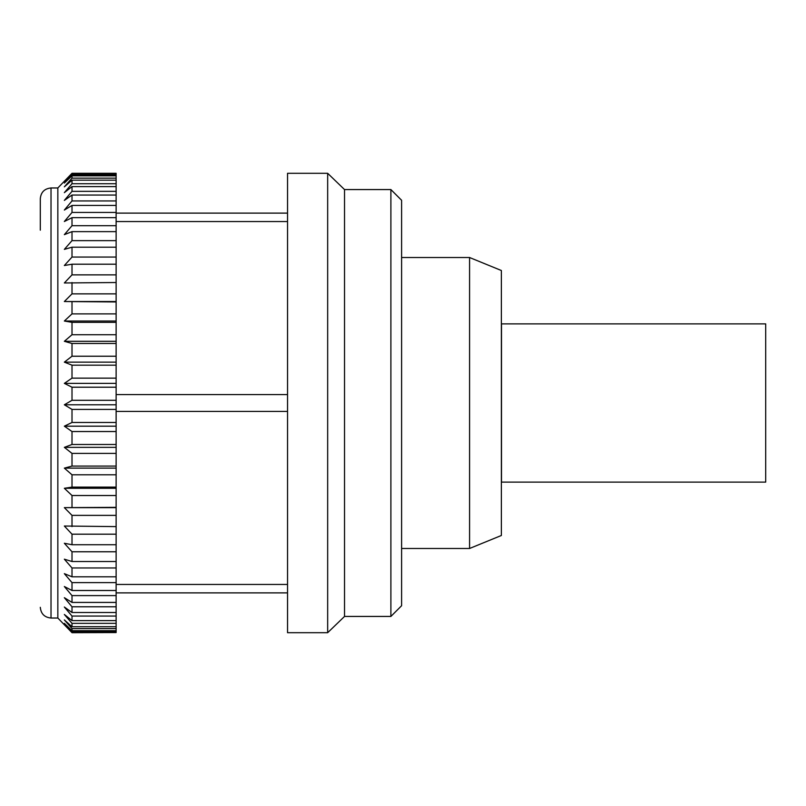 <?xml version="1.0" encoding="UTF-8"?>
<svg xmlns="http://www.w3.org/2000/svg" width="806" height="806" viewBox="0 0 806 806"><rect width="100%" height="100%" fill="white"/><g stroke="black" fill="none" stroke-linecap="round" stroke-linejoin="round"><path stroke-width="1.21" d="M501.493 323.881L501.493 482.119L765.7 482.119L765.7 323.881L501.493 323.881M72.006 632.7L116.124 632.559L72.006 632.559L64.349 624.741L72.006 632.7M116.124 173.612L72.006 173.31L64.349 181.34L72.006 173.612L116.124 173.612L116.124 174.66L72.006 174.66L64.349 183.063L72.006 175.829L116.124 175.829L116.124 178.146L72.006 178.146L64.349 186.841L72.006 180.181L116.124 180.181L116.124 183.718L72.006 183.718L64.349 192.644L72.006 186.599L116.124 186.599L116.124 191.344L72.006 191.344L64.349 200.402L72.006 195.052L116.124 195.052L116.124 200.946L72.006 200.946L64.349 210.054L72.006 205.439L116.124 205.439L116.124 212.441L72.006 212.441L64.349 221.509L72.006 217.67L116.124 217.67L116.124 225.7L72.006 225.7L64.349 234.657L72.006 231.634L116.124 231.634L116.124 240.631L72.006 240.631L64.349 249.376L72.006 247.19L116.124 247.19L116.124 257.064L72.006 257.064L64.349 265.527L72.006 264.207L116.124 264.207L116.124 274.866L72.006 274.866L64.349 282.966L116.124 282.523L116.124 293.868L72.006 293.868L64.349 301.525L116.124 301.958L116.124 313.887L72.006 313.887L64.349 321.03L72.006 322.34L116.124 322.34L116.124 334.732L72.006 334.732L64.349 341.301L72.006 343.477L116.124 343.477L116.124 356.222L72.006 356.222L64.349 362.146L72.006 365.168L116.124 365.168L116.124 378.145L72.006 378.145L64.349 383.374L72.006 387.212L116.124 387.212L116.124 400.3L72.006 400.3L64.349 404.783L72.006 409.398L116.124 409.398L116.124 422.475L72.006 422.475L64.349 426.183L72.006 431.532L116.124 431.532L116.124 444.479L72.006 444.479L64.349 447.36L72.006 453.395L116.124 453.395L116.124 466.09L72.006 466.09L64.349 468.125L72.006 474.794L116.124 474.794L116.124 487.116L72.006 487.116L64.349 488.285L72.006 495.519L116.124 495.519L116.124 507.347L64.349 507.639L72.006 515.377L116.124 515.377L116.124 526.61L64.349 526.026L72.006 534.187L116.124 534.187L116.124 544.725L72.006 544.725L64.349 543.264L72.006 551.767L116.124 551.767L116.124 561.51L72.006 561.51L64.349 559.183L72.006 567.968L116.124 567.968L116.124 576.814L72.006 576.814L64.349 573.65L72.006 582.627L116.124 582.627L116.124 590.496L72.006 590.496L64.349 586.526L72.006 595.604L116.124 595.604L116.124 602.425L72.006 602.425L64.349 597.689L72.006 606.787L116.124 606.787L116.124 612.5L72.006 612.5L64.349 607.029L72.006 616.066L116.124 616.066L116.124 620.61L72.006 620.61L64.349 614.464L72.006 623.35L116.124 623.35L116.124 626.695L72.006 626.695L64.349 619.925L72.006 628.589L116.124 628.589L116.124 630.685L72.006 630.685L64.349 623.36L72.006 631.713L116.124 631.713L116.124 632.559M72.006 631.713L72.006 632.559M72.006 628.589L72.006 630.685M72.006 623.35L72.006 626.695M72.006 616.066L72.006 620.61M72.006 606.787L72.006 612.5M72.006 595.604L72.006 602.425M72.006 582.627L72.006 590.496M72.006 567.968L72.006 576.814M72.006 551.767L72.006 561.51M72.006 534.187L72.006 544.725M72.006 515.377L72.006 526.61M72.006 495.519L72.006 507.347M72.006 474.794L72.006 487.116M72.006 453.395L72.006 466.09M72.006 431.532L72.006 444.479M72.006 409.398L72.006 422.475M72.006 387.212L72.006 400.3M72.006 365.168L72.006 378.145M72.006 343.477L72.006 356.222M72.006 322.34L72.006 334.732M72.006 301.958L72.006 313.887M72.006 282.523L72.006 293.868M72.006 264.207L72.006 274.866M72.006 247.19L72.006 257.064M72.006 231.634L72.006 240.631M72.006 217.67L72.006 225.7M72.006 205.439L72.006 212.441M72.006 195.052L72.006 200.946M72.006 186.599L72.006 191.344M72.006 180.181L72.006 183.718M72.006 175.829L72.006 178.146M72.006 173.612L72.006 174.66M57.841 187.969L57.841 618.031L51.02 618.031L51.02 187.969L57.841 187.969L72.006 173.3L116.124 173.3M40.3 230.173L40.3 198.679C40.935 192.171 44.511 188.604 51.02 187.969M287.541 592.884L116.124 592.884M116.124 584.451L287.541 584.451M116.124 213.116L287.541 213.116M287.541 221.549L116.124 221.549M116.124 175.829L116.124 174.66M116.124 180.181L116.124 178.146M116.124 186.599L116.124 183.718M116.124 195.052L116.124 191.344M116.124 205.439L116.124 200.946M116.124 217.67L116.124 212.441M116.124 231.634L116.124 225.7M116.124 247.19L116.124 240.631M116.124 264.207L116.124 257.064M116.124 282.523L116.124 274.866M116.124 301.958L116.124 293.868M116.124 322.34L116.124 313.887M116.124 343.477L116.124 334.732M116.124 365.168L116.124 356.222M116.124 387.212L116.124 378.145M116.124 409.398L116.124 400.3M116.124 431.532L116.124 422.475M116.124 453.395L116.124 444.479M116.124 474.794L116.124 466.09M116.124 495.519L116.124 487.116M116.124 515.377L116.124 507.347M116.124 534.187L116.124 526.61M116.124 551.767L116.124 544.725M116.124 567.968L116.124 561.51M116.124 582.627L116.124 576.814M116.124 595.604L116.124 590.496M116.124 606.787L116.124 602.425M116.124 616.066L116.124 612.5M116.124 623.35L116.124 620.61M116.124 628.589L116.124 626.695M116.124 631.713L116.124 630.685M116.124 394.577L287.541 394.577M287.541 411.423L116.124 411.423M287.541 288.145L287.541 632.7L327.669 632.7L327.669 173.3L287.541 173.3L287.541 288.145M327.669 173.3L344.525 189.561L344.525 616.439L327.669 632.7M344.525 616.439L390.89 616.439L390.89 189.561L344.525 189.561M390.89 189.561L401.6 200.281L401.6 605.719L390.89 616.439M64.349 301.525L116.124 301.525M64.349 321.03L116.124 321.03M64.349 341.301L116.124 341.301M64.349 362.146L116.124 362.146M64.349 383.374L116.124 383.374M64.349 404.783L116.124 404.783M64.349 426.183L116.124 426.183M64.349 447.36L116.124 447.36M64.349 468.125L116.124 468.125M64.349 488.285L116.124 488.285M64.349 507.639L116.124 507.639M401.6 257.517L469.576 257.517L469.576 548.483L401.6 548.483M469.576 548.483L501.372 535.486L501.372 270.514L469.576 257.517M57.841 618.031L70.525 631.169M51.02 618.031C44.511 617.396 40.935 613.829 40.3 607.321"/></g></svg>
